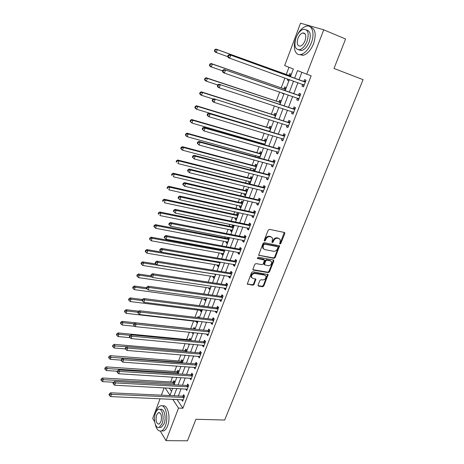 <?xml version="1.0" encoding="UTF-8"?>
<svg xmlns="http://www.w3.org/2000/svg" width="464" height="464" viewBox="0 0 464 464"><rect width="100%" height="100%" fill="white"/><g stroke="black" fill="none" stroke-linecap="round" stroke-linejoin="round"><path stroke-width="0.7" d="M279.966 244.081L280.795 243.536L284.786 233.572L284.345 232.458L269.445 229.349L268.227 230.132L264.248 240.271L264.573 241.048L265.425 240.503L265.936 239.198C266.823 237.382 268.117 236.547 269.81 236.692L271.063 236.947L272.565 238.148L271.997 242.312L272.327 242.573L273.168 242.034L273.679 240.735C274.566 238.937 275.848 238.107 277.518 238.247L278.748 238.496L280.21 239.656L280.169 242.028L279.659 243.31L279.966 244.081M279.601 243.664L280.262 243.113L284.27 232.441M264.196 240.63L265.414 238.774L265.936 239.198M271.956 242.156L273.151 240.311L273.679 240.735M258.059 285.07L258.523 286.102L262.653 286.735L263.825 285.957L268.122 274.595L252.776 271.759L251.575 272.548L247.283 284.061L252.868 285.232L254.057 284.449L255.902 279.183L252.897 278.4L251.569 277.35C251.355 275.024 252.445 273.737 254.835 273.476L264.631 275.088L265.901 276.08C266.133 278.388 265.066 279.682 262.688 279.96L261.07 279.699L259.886 280.482L258.059 285.07M290.423 76.711L293.352 68.974L284.67 65.592L300.521 23.2L323.739 29.818L345.593 39.005L334.005 68.463L363.068 79.669L224.663 420.03L195.924 419.276L187.456 440.8L166.037 440.649L160.324 431.149M323.739 29.818L306.71 74.182L297.517 70.598L294.623 78.23M177.01 399.463L182.891 408.262L311.158 75.823L306.71 74.182M182.891 408.262L178.53 408.105L166.037 440.649M273.992 258.361L275.175 257.584L279.572 245.908L264.219 242.643L263.007 243.426L258.616 255.258L273.992 258.361L273.47 257.92L274.653 257.149L279.061 245.537M273.795 261.041L269.468 271.858L268.291 272.629L253.414 270.141L252.915 269.746L252.938 269.074L254.782 264.376L255.983 263.593L262.073 264.654L263.268 263.871L264.515 260.066L257.694 258.552L257.352 258.28L258.21 257.242L273.348 259.973L273.795 261.041L273.273 260.6L268.952 271.405L269.468 271.858M301.89 72.303L299.025 79.82M297.934 82.667L293.758 93.612M292.656 96.495L288.55 107.254M287.436 110.171L283.4 120.756M282.269 123.708L278.301 134.113M277.159 137.095L273.255 147.326M272.101 150.342L268.262 160.405M267.102 163.45L263.32 173.35M262.148 176.424L258.431 186.157M257.247 189.26L253.593 198.83M252.399 201.968L248.808 211.375M247.596 214.542L244.064 223.793M242.846 226.983L239.372 236.089M238.148 239.302L234.732 248.252M233.491 251.5L230.132 260.298M228.885 263.569L225.579 272.223M224.321 275.517L221.073 284.032M219.808 287.349L216.613 295.719M215.337 299.06L212.193 307.296M210.911 310.66L207.82 318.756M206.526 322.144L203.487 330.107M202.188 333.512L199.195 341.342M197.89 344.769L194.95 352.472M193.633 355.923L190.739 363.498M189.416 366.966L186.574 374.413M185.24 377.905L182.445 385.23M181.111 388.733L178.356 395.943M302.673 84.431L301.983 86.217L303.508 86.855L306.06 80.226L304.523 79.605L303.833 81.403M298.677 99.424L297.43 98.13L296.74 99.888L298.236 100.566L300.759 94.006L299.251 93.345L298.567 95.12M292.192 111.731L291.549 113.413L293.022 114.132L295.516 107.636L294.031 106.94L293.358 108.698M287.025 125.193L286.41 126.794L287.86 127.554L290.331 121.127L288.869 120.385L288.202 122.125M281.915 138.516L281.329 140.035L282.756 140.83L285.198 134.473L283.759 133.696L283.104 135.418M276.851 151.693L276.3 153.137L277.704 153.967L280.123 147.68L278.707 146.862L278.052 148.567M271.846 164.737L271.324 166.1L272.704 166.97L275.094 160.747L273.708 159.894L273.058 161.582M266.893 177.648L266.4 178.93L267.757 179.841L270.123 173.681L268.755 172.788L268.117 174.458M261.992 190.42L261.528 191.632L262.856 192.572L265.205 186.476L263.859 185.554L263.227 187.201M257.137 203.064L256.702 204.201L258.013 205.175L260.333 199.143L259.011 198.186L258.384 199.816M252.335 215.574L251.923 216.642L253.216 217.651L255.513 211.683L254.214 210.685L253.593 212.303M247.585 227.957L247.202 228.955L248.466 229.999L250.74 224.089L249.464 223.062L248.849 224.663M242.875 240.219L242.521 241.147L243.768 242.225L246.019 236.373L244.76 235.312L244.151 236.895M238.218 252.358L237.887 253.216L239.117 254.324L241.344 248.53L240.103 247.44L239.505 249.006M233.607 264.37L233.299 265.164L234.511 266.301L236.715 260.565L235.497 259.446L234.9 261M229.042 276.266L228.764 276.996L229.953 278.162L232.133 272.484L230.933 271.33L230.347 272.867M224.524 288.04L224.269 288.707L225.434 289.901L227.598 284.281L226.42 283.098L225.835 284.623M220.046 299.698L219.814 300.307L220.963 301.53L223.103 295.962L221.949 294.75L221.369 296.258M215.615 311.245L215.406 311.785L216.537 313.038L218.66 307.528L217.517 306.292L216.943 307.783M211.23 322.677L211.045 323.159L212.158 324.44L214.252 318.983L213.133 317.712L212.564 319.191M206.886 333.999L206.718 334.422L207.814 335.727L209.89 330.322L208.788 329.028L208.226 330.496M202.582 345.204L202.437 345.576L203.516 346.91L205.575 341.556L204.491 340.234L203.934 341.684M198.319 356.311L199.259 357.982L201.301 352.681L200.228 351.329L199.677 352.768M194.097 367.302L195.042 368.944L197.061 363.695L196.011 362.32L195.466 363.741M189.921 378.195L190.866 379.807L192.867 374.605L191.835 373.207L191.296 374.616M185.78 388.983L186.731 390.56L188.709 385.41L187.694 383.989L187.16 385.387M181.679 399.666L182.636 401.221L184.597 396.117L183.593 394.673L183.065 396.053M288.973 67.274L286.247 74.518M284.937 78.01L281.23 87.876M279.664 92.04L276.254 101.1M274.444 105.914L271.336 114.185M269.288 119.637L266.469 127.136M264.184 133.22L261.65 139.96M260.553 142.866L260.281 143.591M259.132 146.653L256.876 152.65M255.774 155.585L255.299 156.849M254.133 159.941L252.155 165.213M251.041 168.177L250.363 169.969M249.191 173.089L247.48 177.648M246.355 180.641L245.485 182.955M244.302 186.099L242.852 189.962M241.715 192.978L240.654 195.796M239.459 198.975L238.264 202.153M237.121 205.198L235.874 208.51M234.668 211.717L233.728 214.223M232.574 217.291L231.147 221.09M229.929 224.327L229.233 226.171M228.073 229.268L226.461 233.543M225.237 236.802L224.785 238.009M223.613 241.123L221.833 245.868M220.597 249.156L220.383 249.725M219.199 252.868L217.245 258.071M214.826 264.497L212.703 270.147M210.499 276.01L208.208 282.1M206.213 287.419L203.76 293.938M201.962 298.712L199.352 305.654M197.757 309.9L194.99 317.254M193.592 320.984L190.698 328.674M189.376 332.189L186.621 339.526M185.095 343.586L182.578 350.285M180.85 354.867L178.57 360.94M176.651 366.038L174.603 371.496M172.492 377.104L170.671 381.953M169.36 388.113L171.529 391.343M290.226 76.641L291.143 74.217L289.704 73.637L289.043 75.377M287.68 78.996L287.28 80.057L288.712 80.655L289.142 79.518M284.966 90.567L286.091 87.592L284.67 86.971L284.02 88.699M282.408 92.98L282.274 93.328L283.684 93.966L283.864 93.479M279.757 104.348L281.085 100.833L279.693 100.178L279.05 101.883M274.613 117.978L276.138 113.935L274.763 113.239L274.125 114.933M269.514 131.457L271.237 126.904L269.886 126.173L269.253 127.849M264.474 144.803L266.388 139.739L265.06 138.974L264.434 140.633M263.291 143.654L263.018 144.379M259.486 157.998L261.586 152.447L260.281 151.647L259.66 153.288M258.512 156.339L258.036 157.603M253.773 168.896L253.292 170.166L254.568 171.019L256.836 165.027L255.548 164.192L254.939 165.816M249.087 181.325L248.634 182.526L249.887 183.413L252.126 177.48L250.867 176.61L250.258 178.217M244.447 193.627L244.018 194.764L245.253 195.68L247.469 189.805L246.227 188.906L245.63 190.495M239.853 205.807L239.447 206.88L240.659 207.831L242.858 202.014L241.634 201.08L241.042 202.652M235.3 217.871L234.923 218.875L236.118 219.855L238.293 214.095L237.092 213.133L236.501 214.693M230.799 229.813L230.446 230.753L231.617 231.768L233.775 226.067L232.586 225.069L232.006 226.612M227.963 237.33L227.551 238.415M226.339 241.64L226.009 242.515L227.163 243.559L229.297 237.91L228.827 237.498M223.317 249.649L223.143 250.102M221.92 253.35L221.612 254.168L222.749 255.235L224.762 249.91M217.546 264.95L217.262 265.704L218.382 266.806L220.162 262.085M213.214 276.434L212.953 277.13L214.055 278.255L215.609 274.137M208.922 287.813L208.684 288.446L209.769 289.6L211.103 286.068M204.676 299.077L204.456 299.657L205.523 300.84L206.642 297.882M202.855 306.101L202.275 305.445L202.066 306.002M200.465 310.236L200.268 310.758L201.318 311.965L202.223 309.575M199.137 317.741L198.105 316.494L197.699 317.573M196.295 321.291L196.121 321.761L197.154 322.99L197.85 321.152M194.816 329.185L195.002 328.686L193.981 327.439L193.442 328.854M192.079 332.468L193.03 333.912L193.517 332.618M190.536 340.512L190.895 339.549L189.892 338.279L189.358 339.683M188.274 343.882L188.941 344.729L189.231 343.969M186.296 351.735L186.83 350.314L185.838 349.021L185.316 350.413M184.689 355.186L184.979 355.209M182.097 362.842L182.799 360.98L181.824 359.664L181.302 361.038M177.938 373.851L178.808 371.548L177.845 370.208L177.335 371.571M173.82 384.749L174.853 382.023L173.907 380.654L173.397 382.005M154.669 421.747L152.685 418.453L160.063 398.733M161.402 395.154L164.134 387.84M165.114 387.892L170.033 395.299L172.683 388.293M174.017 384.76L176.807 377.377M178.135 373.862L180.972 366.351M182.294 362.86L185.177 355.227M186.493 351.747L189.422 343.986M190.727 340.53L193.714 332.636M195.013 329.202L198.047 321.175M199.334 317.765L202.42 309.598M203.702 306.211L206.84 297.911M208.11 294.541L211.3 286.097M212.564 282.756L215.806 274.172M217.065 270.848L220.359 262.119M221.606 258.825L224.959 249.951M226.2 246.68L229.61 237.649M230.834 234.407L234.303 225.226M235.521 222.007L239.047 212.674M240.253 209.479L243.838 199.99M245.038 196.823L248.687 187.172M249.87 184.034L253.576 174.22M254.753 171.112L258.523 161.13M259.689 158.056L263.523 147.9M264.677 144.855L268.575 134.531M269.717 131.521L273.685 121.017M274.81 118.036L278.847 107.358M279.96 104.412L284.067 93.548M285.163 90.637L289.339 79.588M172.701 399.278L178.53 408.105M293.532 81.09L289.356 92.087M288.26 94.987L284.148 105.798M283.04 108.733L278.997 119.364M277.872 122.328L273.905 132.785M272.762 135.784L268.859 146.061M267.711 149.095L263.871 159.204M262.705 162.261L258.935 172.202M257.758 175.293L254.046 185.072M252.863 188.193L249.209 197.803M248.014 200.953L244.424 210.407M243.217 213.585L239.691 222.877M238.473 226.084L234.999 235.225M233.775 238.455L230.359 247.445M229.123 250.705L225.765 259.544M224.518 262.827L221.218 271.521M219.959 274.827L216.717 283.376M215.447 286.706L212.257 295.116M210.981 298.468L207.843 306.739M206.561 310.114L203.47 318.246M202.182 321.645L199.143 329.643M197.844 333.065L194.857 340.93M193.552 344.369L190.617 352.101M189.3 355.563L186.412 363.173M185.09 366.653L182.248 374.129M180.919 377.632L178.13 384.987M176.79 388.507L174.046 395.74M177.004 399.492L172.689 399.307M287.28 80.057L288.741 80.574M282.274 93.328L283.736 93.827M253.292 170.166L254.748 170.549M248.634 182.526L250.084 182.886M244.018 194.764L245.468 195.106M239.447 206.88L240.897 207.205M234.923 218.875L236.373 219.182M230.446 230.753L231.89 231.043M226.009 242.515L227.453 242.788M221.612 254.168L223.056 254.423M217.262 265.704L218.706 265.942M212.953 277.13L214.397 277.356M208.684 288.446L210.128 288.654M204.456 299.657L205.894 299.848M200.268 310.758L201.707 310.938M196.121 321.761L197.56 321.923M192.009 332.653L193.447 332.804M301.983 86.217L303.537 86.774M296.74 99.888L298.294 100.415M291.549 113.413L293.103 113.918M286.41 126.794L287.964 127.275M281.329 140.035L282.883 140.493M276.3 153.137L277.855 153.572M271.324 166.1L272.878 166.518M266.4 178.93L267.948 179.33M261.528 191.632L263.076 192.009M256.702 204.201L258.251 204.56M251.923 216.642L253.477 216.978M247.202 228.955L248.745 229.274M242.521 241.147L244.064 241.448M237.887 253.216L239.436 253.495M233.299 265.164L234.848 265.425M228.764 276.996L230.306 277.24M224.269 288.707L225.806 288.933M219.814 300.307L221.357 300.51M215.406 311.785L216.949 311.976M211.045 323.159L212.582 323.333M206.718 334.422L208.255 334.579M202.437 345.576L203.974 345.715M198.203 356.619L199.735 356.746M194.004 367.558L195.535 367.668M189.84 378.398L191.371 378.491M185.722 389.128L187.253 389.209M181.644 399.759L183.141 399.829M279.328 238.705L278.748 238.496M273.151 240.311C274.038 238.519 275.314 237.69 276.985 237.829L278.214 238.078M271.672 237.168L271.063 236.947M265.414 238.774C266.301 236.959 267.589 236.13 269.282 236.275L270.535 236.524M259.109 255.652L258.599 255.212L273.47 257.92M278.006 247.445L277.692 246.68L264.619 244.145L263.772 244.696L263.233 246.065L263.187 248.356L264.724 249.591L273.656 251.279C275.32 251.395 276.59 250.572 277.466 248.797L278.006 247.445M277.484 246.506L277.165 246.256L277.484 246.506M263.517 248.901L262.665 247.927L262.717 245.636L263.256 244.267L264.103 243.716L277.165 246.256M253.414 270.141L252.909 269.683L267.774 272.177L268.952 271.405M264.086 259.701L263.517 259.248L257.317 258.135M268.314 265.739C270.721 265.466 271.794 264.149 271.533 261.789L270.28 260.809L266.846 260.194L265.652 260.971L264.405 264.764L268.314 265.739M270.796 260.988L270.28 260.809M264.306 264.677L263.912 263.627L265.135 260.53L266.33 259.753L269.758 260.368M273.273 260.6L273.313 259.968M265.205 275.285L264.631 275.088M251.761 277.704L251.07 276.886C250.856 274.566 251.94 273.279 254.336 273.018L264.12 274.63M247.782 284.455L247.289 283.985L252.37 284.768L253.559 283.985L255.432 278.8M258.523 286.102L258.019 285.633L262.148 286.271L263.32 285.493L267.641 274.224M290.777 75.18L288.562 75.354L216.015 49.097L217.309 49.636L216.305 52.536L227.801 56.666M290.481 75.963L217.309 49.636L214.809 49.66L214.409 50.82L214.925 51.04L215.325 49.88M214.925 51.04L216.305 52.536L215.018 51.991L214.409 50.82M214.809 49.66L216.015 49.097M304.871 82L229.332 54.642L305.364 82.024M228.659 55.471L230.712 55.222L229.663 58.215L228.282 57.629L227.685 56.434L228.236 56.666L228.659 55.471L228.108 55.239L227.685 56.434M304.198 85.063L229.663 58.215L228.236 56.666M303.34 81.38L305.689 81.183M303.926 85.765L302.574 84.326L304.106 84.964M229.332 54.642L228.108 55.239M285.749 88.485L283.539 88.682L211.045 63.504L212.309 64.084L211.317 66.955L222.633 70.853M285.435 89.326L212.309 64.084L209.832 64.09L209.438 65.238L209.943 65.47L210.337 64.322M209.943 65.47L211.317 66.955L210.053 66.364L209.438 65.238M209.832 64.09L211.045 63.504M280.772 101.657L278.568 101.871L206.126 77.743L207.367 78.375L206.387 81.212L217.691 84.941M280.442 102.544L207.367 78.375L204.914 78.358L204.52 79.489L205.018 79.744L205.407 78.607M205.018 79.744L206.387 81.212L205.146 80.574L204.52 79.489M204.914 78.358L206.126 77.743M275.848 114.695L273.644 114.921L201.26 91.831L202.484 92.504L201.509 95.311L213.312 99.041M275.494 115.629L202.484 92.504L200.048 92.464L199.659 93.589L200.146 93.861L200.535 92.736M200.146 93.861L201.509 95.311L200.297 94.633L199.659 93.589M200.048 92.464L201.26 91.831M299.582 95.77L224.112 69.513L300.075 95.787M223.422 70.383L225.469 70.139L224.425 73.103L223.074 72.471L222.471 71.317L223.01 71.572L223.422 70.383L222.882 70.134L222.471 71.317M298.92 98.791L224.425 73.103L223.01 71.572M298.074 95.103L300.423 94.882M224.112 69.513L222.882 70.134M294.344 109.388L218.95 84.216L294.837 109.4M218.248 85.132L220.278 84.889L219.252 87.818L217.923 87.139L217.309 86.031L217.836 86.304L218.248 85.132L217.72 84.86L217.309 86.031M293.695 112.375L219.252 87.818L217.836 86.304M292.865 108.686L295.208 108.443M293.48 112.932L292.337 111.778M218.95 84.216L217.72 84.86M289.165 122.867L213.846 98.751L289.658 122.873M213.133 99.708L215.151 99.47L214.13 102.37L212.831 101.639L212.205 100.578L212.727 100.868L213.133 99.708L212.611 99.418L212.205 100.578M288.527 125.814L214.13 102.37L212.727 100.868M287.709 122.119L290.046 121.858M288.341 126.301L287.303 125.28M213.846 98.751L212.611 99.418M268.494 130.958L268.795 131.242M270.976 127.594L268.778 127.844L196.452 105.769L197.647 106.482L196.69 109.26L269.532 131.411M270.605 128.58L197.647 106.482L195.234 106.424L194.851 107.532L195.327 107.822L195.715 106.708M195.327 107.822L196.69 109.26L195.495 108.535L194.851 107.532M195.234 106.424L196.452 105.769M284.043 136.196L282.611 135.413L208.8 113.123L210.082 113.889L284.536 136.201M208.075 114.121L210.082 113.889L209.073 116.754L207.797 115.977L207.164 114.962L207.675 115.269L208.075 114.121L207.565 113.813L207.164 114.962M283.417 139.107L209.073 116.754L207.675 115.269M282.611 135.413L284.942 135.134M283.255 139.531L282.321 138.637M208.8 113.123L207.565 113.813M311.321 42.85C315.062 33.512 312.173 24.389 306.252 26.17C302.006 27.579 298.572 31.5 295.962 37.932C292.343 47.119 295.098 56.248 301.165 54.439C305.283 53.082 308.67 49.219 311.321 42.85M299.268 54.607L303.381 55.303C307.51 53.952 310.903 50.1 313.554 43.744C316.477 34.278 315.421 28.681 310.387 26.958M306.571 30.027C310.399 31.053 311.245 35.09 309.111 42.143C307.203 46.731 304.761 49.52 301.786 50.506L298.63 49.839M307.052 41.313C309.314 33.304 308.096 29.302 303.41 29.307C300.365 30.328 297.905 33.153 296.02 37.787C293.776 45.733 295.017 49.706 299.732 49.706C302.708 48.714 305.144 45.913 307.052 41.313M297.946 38.402C296.496 43.529 297.291 46.093 300.33 46.093C302.25 45.449 303.827 43.645 305.051 40.675C306.507 35.519 305.724 32.944 302.696 32.95C300.747 33.599 299.158 35.421 297.946 38.402M155.295 424.334C156.542 429.507 158.601 431.7 161.478 430.911C163.032 430.238 164.326 428.568 165.37 425.906C168.989 417.153 165.283 403.396 160.208 405.994C158.613 406.684 157.29 408.39 156.246 411.11L155.869 412.229M161.373 430.952L163.653 430.946C165.207 430.273 166.506 428.608 167.55 425.952C171.123 417.327 167.539 403.721 162.493 406.023M160.335 409.463C164.007 407.589 166.657 417.501 164.065 423.783L161.252 427.402L159.541 427.367M162.058 423.742C164.645 417.449 162.011 407.52 158.352 409.393C157.215 409.886 156.269 411.116 155.515 413.07C152.981 419.259 155.51 429.217 159.251 427.361L162.058 423.742M156.658 414.938C155.44 420.604 156.24 423.678 159.065 424.154L160.875 421.811C162.093 416.109 161.298 413.03 158.485 412.571L156.658 414.938M263.79 143.799L264.579 144.53M266.15 140.366L263.952 140.633L191.696 119.55L192.867 120.309L191.916 123.053L264.7 144.2M265.756 141.404L192.867 120.309L190.478 120.228L190.095 121.324L190.565 121.626L190.942 120.53M190.565 121.626L191.916 123.053L190.095 121.324M190.478 120.228L191.696 119.55M259.127 156.507L259.817 157.134M261.371 153.01L259.185 153.288L186.986 133.185L188.14 133.98L187.201 136.7L259.915 156.867M260.965 154.094L188.14 133.98L186.226 134.2L185.768 133.881L185.391 134.966L185.849 135.291L186.226 134.2M185.849 135.291L187.201 136.7L186.052 135.894L185.391 134.966M185.768 133.881L186.986 133.185M254.516 169.087L255.101 169.604M256.644 165.526L254.458 165.822L182.329 146.676L183.46 147.511L182.532 150.197L255.183 169.401M256.221 166.657L183.46 147.511L181.557 147.726L181.111 147.39L180.74 148.463L181.186 148.799L181.557 147.726M181.186 148.799L182.532 150.197L181.407 149.356L180.74 148.463M181.111 147.39L182.329 146.676M249.951 181.54L250.438 181.958M251.964 177.915L249.783 178.228L177.724 160.016L178.837 160.892L177.915 163.554L250.496 181.807M251.517 179.092L178.837 160.892L176.941 161.107L176.5 160.753L176.134 161.814L176.575 162.168L176.941 161.107M176.575 162.168L176.134 161.814M176.5 160.753L177.724 160.016M245.433 193.859L245.816 194.184M247.329 190.182L245.149 190.513L173.165 173.223L174.255 174.133L173.345 176.761L245.85 194.091M246.865 191.406L174.255 174.133L172.376 174.342L171.941 173.977L171.576 175.027L172.011 175.392L172.376 174.342M172.011 175.392L171.576 175.027M171.941 173.977L173.165 173.223M278.974 149.391L277.565 148.567L203.812 127.333L205.065 128.139L279.461 149.391M203.075 128.371L205.065 128.139L204.073 130.976L202.176 129.178L202.675 129.502L203.075 128.371L202.571 128.047L202.176 129.178M278.359 152.267L204.073 130.976L202.675 129.502M277.565 148.567L279.891 148.271M278.22 152.621L277.391 151.85M203.812 127.333L202.571 128.047M273.957 162.446L272.571 161.588L198.876 141.387L200.112 142.239L274.444 162.441M198.128 142.46L200.112 142.239L199.126 145.035L197.246 143.243L197.734 143.585L198.128 142.46L197.635 142.123L197.246 143.243M273.348 165.288L199.126 145.035L197.734 143.585M272.571 161.588L274.897 161.269M273.238 165.578L272.519 164.923M198.876 141.387L197.635 142.123M268.992 175.363L267.629 174.47L193.998 155.283L195.205 156.177L269.48 175.351M193.239 156.397L195.205 156.177L194.236 158.943L192.369 157.145L192.85 157.505L193.239 156.397L192.757 156.037L192.369 157.145M268.395 178.17L194.236 158.943L192.85 157.505M267.629 174.47L269.949 174.133M268.308 178.396L267.699 177.851M193.998 155.283L192.757 156.037M264.08 188.152L262.74 187.218L189.173 169.024L190.362 169.957L264.567 188.135M188.401 170.178L190.362 169.957L189.399 172.695L187.543 170.897L188.019 171.274L188.401 170.178L187.932 169.801L187.543 170.897M263.494 190.924L189.399 172.695L188.019 171.274M262.74 187.218L265.054 186.864M263.43 191.087L262.926 190.646M189.173 169.024L187.932 169.801M259.214 200.802L257.897 199.839L184.399 182.613L185.565 183.587L259.701 200.784M183.622 183.802L185.565 183.587L184.614 186.296L182.775 184.498L183.239 184.887L183.622 183.802L183.152 183.413L182.775 184.498M258.639 203.545L184.614 186.296L183.239 184.887M257.897 199.839L260.205 199.468M258.605 203.644L258.204 203.307M184.399 182.613L183.152 183.413M242.742 202.327L240.567 202.675L168.658 186.284L169.725 187.23L168.826 189.834L241.257 206.254M242.26 203.592L169.725 187.23L167.858 187.439L167.429 187.056L167.069 188.1L167.498 188.477L167.858 187.439M167.498 188.477L167.069 188.1M167.429 187.056L168.658 186.284M254.4 213.33L253.106 212.326L179.678 196.057L180.821 197.072L254.887 213.301M178.889 197.281L180.821 197.072L179.881 199.752L178.06 197.948L178.512 198.354L178.889 197.281L178.431 196.875L178.06 197.948M253.837 216.038L179.881 199.752L178.512 198.354M253.106 212.326L255.409 211.944M179.678 196.057L178.431 196.875M238.194 214.356L236.025 214.716L164.192 199.207L165.242 200.193L164.355 202.768L236.71 218.3M237.701 215.661L165.242 200.193L163.386 200.396L162.968 200.001L162.609 201.028L163.026 201.428L163.386 200.396M163.026 201.428L162.609 201.028M162.968 200.001L164.192 199.207M249.638 225.724L248.362 224.692L175.009 209.357L176.134 210.407L250.125 225.695M174.209 210.615L176.134 210.407L175.201 213.057L173.391 211.253L173.838 211.677L174.209 210.615L173.762 210.192L173.391 211.253M249.081 228.398L175.201 213.057L173.838 211.677M248.362 224.692L250.664 224.286M175.009 209.357L173.762 210.192M233.699 226.264L231.53 226.641L159.778 211.996L160.811 213.022L159.929 215.569L232.203 230.225M233.189 227.615L160.811 213.022L158.961 213.22L158.549 212.808L158.201 213.829L158.607 214.24L158.961 213.22M158.607 214.24L158.201 213.829M158.549 212.808L159.778 211.996M244.922 237.997L243.67 236.93L170.392 222.511L171.494 223.602L245.41 237.962M169.58 223.805L171.494 223.602L170.572 226.217L168.774 224.414L169.215 224.854L169.58 223.805L169.145 223.364L168.774 224.414M244.377 240.642L170.572 226.217L169.215 224.854M243.67 236.93L245.966 236.512M170.392 222.511L169.145 223.364M229.239 238.055L227.082 238.45L155.411 224.657L156.42 225.713L155.55 228.236L227.743 242.028M228.717 239.447L156.42 225.713L154.582 225.91L154.181 225.487L153.833 226.49L154.234 226.919L154.582 225.91M155.55 228.236L154.234 226.919M154.181 225.487L155.411 224.657M240.253 250.142L239.018 249.046L165.822 235.521L166.901 236.646L240.741 250.102M165.004 236.849L164.575 236.396L164.21 237.435L164.639 237.887L165.004 236.849L166.901 236.646L165.99 239.238L239.72 252.752M239.018 249.046L241.315 248.611M165.822 235.521L164.575 236.396M164.639 237.887L165.99 239.238M224.356 249.841L222.674 250.142L151.084 237.185L152.076 238.27L151.212 240.77L223.323 253.727M224.292 251.163L152.076 238.27L150.249 238.467L149.855 238.026L149.507 239.024L149.907 239.465L150.249 238.467M151.212 240.77L149.907 239.465M149.855 238.026L151.084 237.185M235.631 262.166L234.419 261.041L161.304 248.397L162.365 249.557L236.118 262.125M160.474 249.754L160.051 249.29L159.691 250.316L160.115 250.78L160.474 249.754L162.365 249.557L161.46 252.12L235.109 264.747M234.419 261.041L236.71 260.588M161.304 248.397L160.051 249.29M160.115 250.78L161.46 252.12M161.397 252.056L146.804 249.58L147.778 250.705L146.926 253.176L218.95 265.304M219.907 262.769L147.778 250.705L145.963 250.891L145.574 250.444L145.232 251.43L145.621 251.882L145.963 250.891M146.926 253.176L145.621 251.882M145.574 250.444L146.804 249.58M231.055 274.073L229.866 272.913L156.832 261.133L157.87 262.328L231.542 274.027M155.991 262.525L155.579 262.044L155.225 263.059L155.637 263.54L155.991 262.525L157.87 262.328L156.977 264.869L230.538 276.625M229.866 272.913L232.104 272.455M156.832 261.133L155.579 262.044M155.637 263.54L156.977 264.869M156.101 263.999L142.57 261.853L143.527 263.007L142.68 265.449L214.617 276.77M215.563 274.265L143.527 263.007L141.717 263.192L141.334 262.728L140.998 263.709L141.381 264.173L141.717 263.192M142.68 265.449L141.381 264.173M141.334 262.728L142.57 261.853M150.957 275.86L138.376 273.998L139.316 275.181L138.475 277.605L210.325 288.132M152.128 277.066L139.316 275.181L137.518 275.367L137.141 274.891L136.81 275.86L137.182 276.335L137.518 275.367M138.475 277.605L137.182 276.335M137.141 274.891L138.376 273.998M146.578 287.715L134.224 286.015L135.146 287.233L134.316 289.635L206.074 299.384M147.036 288.857L135.146 287.233L133.359 287.419L132.988 286.926L132.658 287.889L133.029 288.376L133.359 287.419M134.316 289.635L133.029 288.376M132.988 286.926L134.224 286.015M142.465 299.483L130.117 297.917L131.022 299.17L130.198 301.542L201.863 310.526M142.158 300.568L131.022 299.17L129.241 299.344L128.882 298.845L128.551 299.796L128.911 300.295L129.241 299.344M130.198 301.542L128.911 300.295M128.882 298.845L130.117 297.917M138.846 311.193L126.051 309.703L126.933 310.979L126.121 313.328L197.693 321.564M199.01 317.55L198.546 317.672M137.97 312.255L126.933 310.979L125.164 311.153L124.81 310.642L124.491 311.582L124.839 312.092L125.164 311.153M126.121 313.328L124.839 312.092M124.81 310.642L126.051 309.703M194.839 328.483L192.978 328.918L122.02 321.366L122.89 322.671L122.09 324.997L134.972 326.331M135.169 322.84L136.109 324.197L208.852 331.859L207.75 330.559L135.169 322.84L133.91 323.831L133.568 324.794L133.945 325.339L134.282 324.377L133.91 323.831L122.89 322.671L121.133 322.845L120.785 322.323L120.466 323.251L120.814 323.773L121.133 322.845M122.09 324.997L120.814 323.773M120.785 322.323L122.02 321.366M190.71 339.317L188.894 339.747L118.036 332.914L118.888 334.248L118.094 336.551L130.111 337.676M130.297 335.339L118.888 334.248L117.137 334.416L116.8 333.883L116.481 334.805L116.824 335.339L117.137 334.416M118.094 336.551L116.824 335.339M116.8 333.883L118.036 332.914M186.627 350.047L184.846 350.482L114.086 344.346L114.927 345.709L114.138 347.988L125.431 348.934M126.713 346.718L113.187 345.877L112.851 345.332L112.537 346.243L112.868 346.788L113.187 345.877M114.138 347.988L112.868 346.788M112.851 345.332L114.086 344.346M226.525 285.859L225.353 284.67L152.407 273.737L153.427 274.966L227.012 285.807M151.56 275.158L151.154 274.665L150.8 275.668L151.206 276.161L151.56 275.158L153.427 274.966L152.546 277.478L226.02 288.382M225.353 284.67L227.528 284.212M152.407 273.737L151.154 274.665M151.206 276.161L152.546 277.478M222.041 297.528L220.887 296.31L148.028 286.207L149.031 287.471L222.523 297.476M147.169 287.657L146.775 287.152L146.427 288.144L146.821 288.649L147.169 287.657L149.031 287.471L148.155 289.954L221.543 300.022M220.887 296.31L223.004 295.852M148.028 286.207L146.775 287.152M146.821 288.649L148.155 289.954M217.599 309.082L216.468 307.841L143.695 298.543L144.675 299.843L218.08 309.024M142.831 300.022L142.442 299.506L142.094 300.486L142.483 301.008L142.831 300.022L144.675 299.843L143.811 302.302L217.111 311.547M216.468 307.841L218.521 307.383M143.695 298.543L142.442 299.506M142.483 301.008L143.811 302.302M213.202 320.525L212.089 319.255L139.409 310.752L140.372 312.081L213.684 320.462M138.533 312.266L138.15 311.733L137.814 312.707L138.191 313.241L138.533 312.266L140.372 312.081L139.519 314.517L212.721 322.961M212.089 319.255L214.09 318.797M139.409 310.752L138.15 311.733M138.191 313.241L139.519 314.517M208.852 331.859L209.328 331.789M134.282 324.377L136.109 324.197L135.262 326.61L208.377 334.266M207.75 330.559L209.705 330.101M133.945 325.339L135.262 326.61M204.537 343.076L203.458 341.753L130.97 334.799L131.892 336.191L205.018 343.006M130.077 336.365L129.711 335.808L129.375 336.76L129.74 337.316L130.077 336.365L131.892 336.191L131.057 338.575L204.073 345.46M203.458 341.753L205.361 341.295M130.97 334.799L129.711 335.808M129.74 337.316L131.057 338.575M200.268 354.189L199.201 352.837L126.811 346.637L127.722 348.058L200.744 354.119M125.912 348.232L125.553 347.658L125.222 348.603L125.582 349.172L125.912 348.232L127.722 348.058L126.892 350.413L199.81 356.543M199.201 352.837L201.063 352.379M126.811 346.637L125.553 347.658M125.582 349.172L126.892 350.413M196.04 365.197L194.99 363.817L122.699 358.353L123.586 359.803L196.516 365.122M121.794 359.971L121.44 359.391L121.11 360.325L121.464 360.905L121.794 359.971L123.586 359.803L122.769 362.135L195.588 367.523M194.99 363.817L196.806 363.364M122.699 358.353L121.44 359.391M121.464 360.905L122.769 362.135M182.578 360.685L180.838 361.114L110.177 355.668L111 357.06L110.223 359.316L121.179 360.128M182.277 362.361L109.272 357.222L108.941 356.665L108.634 357.57L108.959 358.127L109.272 357.222M110.223 359.316L108.959 358.127M108.941 356.665L110.177 355.668M191.847 376.095L190.82 374.697L118.627 369.953L119.497 371.432L192.322 376.02M117.711 371.594L117.363 371.003L117.038 371.931L117.386 372.522L117.711 371.594L119.497 371.432L118.685 373.74L191.406 378.398M190.82 374.697L192.595 374.239M118.627 369.953L117.363 371.003M117.386 372.522L118.685 373.74M178.57 371.217L176.871 371.647L106.308 366.879L107.114 368.294L106.343 370.533L117.282 371.235M178.292 372.917L105.392 368.457L105.073 367.888L104.765 368.781L105.084 369.35L105.392 368.457M106.343 370.533L105.084 369.35M105.073 367.888L106.308 366.879M187.7 386.895L186.685 385.468L114.596 381.431L115.449 382.939L188.175 386.814M113.674 383.102L113.332 382.498L113.013 383.415L113.355 384.018L113.674 383.102L115.449 382.939L114.649 385.224L187.265 389.168M186.685 385.468L188.425 385.01M114.596 381.431L113.332 382.498M113.355 384.018L114.649 385.224M174.597 381.657L172.933 382.087L102.474 377.98L103.269 379.424L102.503 381.634L113.628 382.249M174.342 383.374L101.552 379.581L101.239 379.007L100.932 379.888L101.251 380.468L101.552 379.581M102.503 381.634L101.251 380.468M101.239 379.007L102.474 377.98M183.587 397.59L182.59 396.14L110.606 392.799L111.441 394.33L184.063 397.503M109.678 394.493L109.342 393.878L109.023 394.783L109.359 395.398L109.678 394.493L111.441 394.33L110.647 396.598L183.164 399.84M182.59 396.14L184.295 395.682M110.606 392.799L109.342 393.878M109.359 395.398L110.647 396.598M280.262 243.113L280.795 243.536M264.898 240.074L265.425 240.503M272.641 241.605L273.168 242.034M276.985 237.829L277.518 238.247M269.282 236.275L269.81 236.692M284.246 233.16L284.786 233.572M279.026 246.216L279.554 246.639M274.653 257.149L275.175 257.584M264.103 243.716L264.619 244.145M263.256 244.267L263.772 244.696M262.717 245.636L263.233 246.065M267.774 272.177L268.291 272.629M263.517 259.248L264.033 259.689M257.34 258.245L257.694 258.552M266.33 259.753L266.846 260.194M265.135 260.53L265.652 260.971M263.912 263.627L264.422 264.074M254.336 273.018L254.835 273.476M255.38 279.38L255.879 279.844M253.559 283.985L254.057 284.449M252.37 284.768L252.868 285.232M267.589 274.816L268.099 275.274M263.32 285.493L263.825 285.957M262.148 286.271L262.653 286.735M288.915 75.394L290.354 75.98M288.562 75.354L290 75.939M305.231 82.041L303.7 81.415M283.893 88.717L285.302 89.337M283.539 88.682L284.954 89.303M278.916 101.9L280.308 102.561M278.568 101.871L279.954 102.532M273.998 114.95L275.367 115.652M273.644 114.921L275.013 115.623M298.828 98.699L297.987 98.322M299.941 95.804L298.433 95.137M293.608 112.282L293.039 112.01M294.704 109.423L293.225 108.715M288.44 125.721L288.016 125.506M289.524 122.89L288.069 122.148M269.126 127.867L270.471 128.603M268.778 127.844L270.123 128.58M269.114 131.144L269.445 131.324M283.324 139.02L282.994 138.835M284.403 136.219L282.97 135.436M264.306 140.65L265.628 141.421M263.952 140.633L265.28 141.404M259.533 153.306L260.838 154.112M259.185 153.288L260.484 154.094M254.806 165.834L256.087 166.675M254.458 165.822L255.739 166.663M250.131 178.24L251.389 179.116M249.783 178.228L251.041 179.104M245.497 190.518L246.738 191.429M245.149 190.513L246.39 191.423M279.334 149.408L277.924 148.59M274.311 162.458L272.931 161.6M269.346 175.375L267.983 174.481M264.434 188.158L263.094 187.23M259.573 200.808L258.251 199.845M240.915 202.681L242.133 203.615M240.567 202.675L241.785 203.615M254.759 213.33L253.46 212.332M236.373 214.716L237.574 215.69M236.025 214.716L237.226 215.69M249.992 225.719L248.716 224.692M231.878 226.635L233.061 227.638M231.53 226.641L232.713 227.644M245.276 237.986L244.023 236.924M227.43 238.444L228.59 239.476M227.082 238.45L228.242 239.482M240.607 250.131L239.372 249.035M223.016 250.131L224.164 251.192M222.674 250.142L223.816 251.204M235.985 262.154L234.772 261.029M218.805 261.858L219.779 262.798M218.37 261.783L219.431 262.81M231.408 274.056L230.214 272.902M214.797 274.009L215.093 274.305M189.237 339.718L189.811 340.443M188.894 339.747L189.411 340.408M185.188 350.448L186.163 351.724M184.846 350.482L185.768 351.689M226.879 285.841L225.707 284.652M222.395 297.505L221.241 296.293M217.952 309.059L216.816 307.818M213.556 320.496L212.437 319.226M209.2 331.824L208.098 330.525M204.885 343.041L203.806 341.719M200.616 354.154L199.549 352.802M196.388 365.156L195.338 363.782M181.18 361.073L182.155 362.401M180.838 361.114L181.813 362.436M192.195 376.055L191.168 374.651M177.207 371.606L178.164 372.952M176.871 371.647L177.828 372.992M188.048 386.848L187.033 385.422M173.275 382.04L174.215 383.415M172.933 382.087L173.878 383.455M183.935 397.544L182.938 396.094M284.322 232.452L284.797 232.818M279.119 245.549L279.572 245.908M262.665 247.927L263.187 248.356M263.888 264.318L264.405 264.764M273.389 259.985L273.812 260.339M251.07 276.886L251.569 277.35M255.513 278.823L255.902 279.183M267.728 274.247L268.122 274.595M305.19 33.965L302.696 32.95M301.786 50.506L299.732 49.706M301.165 54.439L303.381 55.303M159.599 412.606L158.485 412.571M161.252 427.402L159.251 427.361M161.478 430.911L163.653 430.946"/></g></svg>
